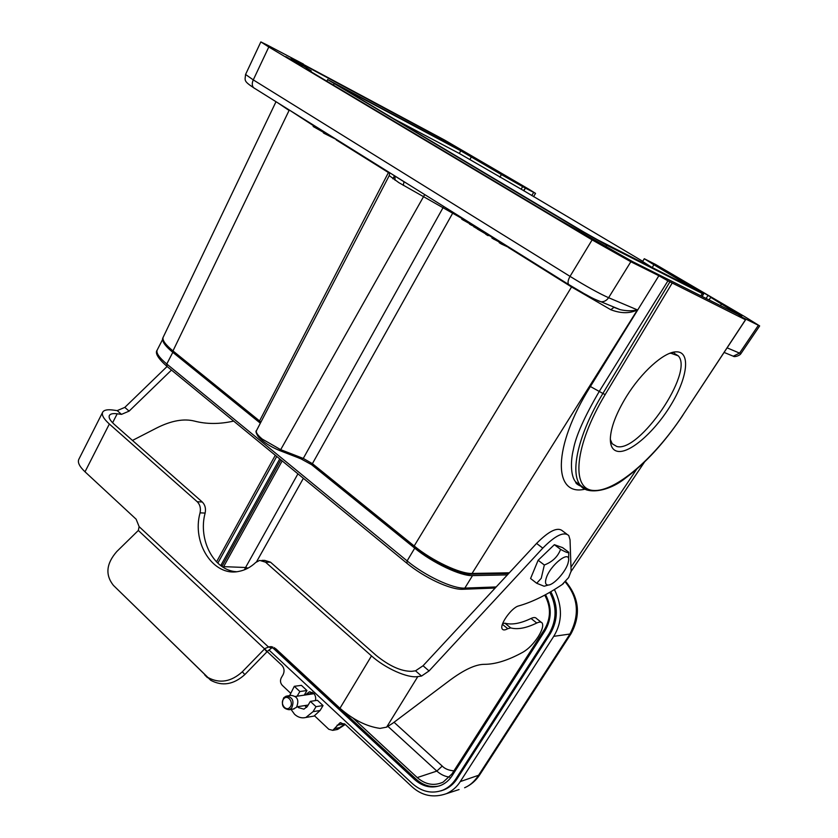 <?xml version="1.0" encoding="UTF-8"?>
<svg xmlns="http://www.w3.org/2000/svg" width="838" height="838" viewBox="0 0 838 838"><rect width="100%" height="100%" fill="white"/><g stroke="black" fill="none" stroke-linecap="round" stroke-linejoin="round"><path stroke-width="1.26" d="M303.293 64.358L444.381 139.936L528.757 189.147L535.555 193.379L525.436 188.121L523.551 190.561L459.308 153.469L392.865 118.347M392.875 174.713L406.021 182.914M612.547 306.519L620.12 309.641C626.269 311.034 632.03 311.118 637.414 309.903C629.809 313.653 620.937 313.601 610.787 309.725L571.568 286.973L508.467 247.545M312.197 692.24L310.762 694.199M314.03 693.696L295.447 696.441M283.715 698.882C279.525 703.459 286.083 712.174 290.011 707.199C294.232 702.611 287.602 693.885 283.715 698.882M293.059 709.105L296.484 707.345C299.344 700.338 297.563 696.347 291.142 695.383L287.277 695.949M291.614 708.12L289.173 709.723C282.71 708.801 280.898 704.8 283.747 697.729L286.261 696.095C292.692 697.069 294.473 701.071 291.614 708.12M571.254 570.971L571.097 571.663M260.346 423.2L172.806 352.327C165.872 346.628 162.541 342.313 162.813 339.369M507.388 574.889L472.527 575.601C460.91 576.251 432.618 562.906 414.726 548.167L310.112 463.477M167.097 366.478L124.81 407.394L117.205 410.61L112.879 410.033C107.369 409.321 103.985 410.033 102.697 412.16C101.429 414.883 103.64 418.832 109.349 424.007L197.202 501.721C200.031 504.549 200.973 508.257 200.062 512.846C191.64 542.919 213.261 576.837 238.641 571.432C244.916 570.301 250.625 567.305 255.789 562.424L259.707 560.392L265.552 562.183L371.496 655.903C385.312 668.378 407.865 678.392 417.806 676.591L421.524 676.057L429.056 670.945L542.783 548.136C555.311 535.43 563.984 531.25 568.803 535.597L570.039 539.787L571.107 571.181L568.635 577.56L562.109 584.599C546.586 595.022 532.13 602.124 518.732 605.905C511.599 607.382 498.872 625.42 502.35 629.108C503.303 630.333 505.115 630.186 507.776 628.689L510.74 627.913C517.58 629.747 526.243 628.123 536.749 623.022C539.41 621.775 541.212 621.775 542.165 623.032C543.548 625.63 542.207 630.228 538.132 636.817C533.513 643.762 528.579 648.811 523.321 651.974C508.498 660.218 495.53 664.335 484.427 664.325C475.701 664.314 464.105 669.688 449.639 680.446L392.624 723.32L386.632 727.143L380.033 728.39C366.562 726.494 353.217 719.79 339.966 708.267L275.828 648.78L268.506 647.02L271.753 646.716M296.233 456.888L303.283 458.428L300.894 458.815L297.972 457.642M462.126 218.592L398.857 182.653L389.241 175.603L389.722 172.733M260.901 422.143L259.56 420.938L388.675 172.083M389.722 173.351L336.268 139.946M453.149 212.349L312.406 463.665L303.283 458.428L280.688 449.671L424.709 194.584M672.076 283.254L605.162 394.593C574.428 445.68 571.024 488.921 593.032 490.429C614.694 492.608 654.436 458.407 682.781 415.198L745.485 319.76L667.928 280.856L599.411 391.147C584.369 416.915 575.696 436.368 573.402 449.503C570.489 460.722 570.542 476.162 575.643 481.871L581.3 486.354M403.298 185.408L403.968 181.731L394.928 176.106L395.075 180.254M163.19 337.222C162.069 340.05 165.327 344.617 172.974 350.923L289.079 110.459L277.818 102.844M303.283 458.428L443.721 206.462M414.234 547.476L414.182 545.967C432.041 560.716 460.313 574.051 472.045 573.454L470.684 574.177M731.867 355.626L733.281 356.192L739.566 353.123L740.949 353.542M739.032 315.769L745.579 319.802L682.823 415.124M585.008 489.183C553.174 496.777 552.001 447.754 590.392 386.517L658.867 275.733L630.846 261.749L592.12 239.888L268.799 46.991L260.859 41.91L267.5 45.179L303.419 64.086M569.222 284.91L568.614 284.449C567.535 282.773 568.007 280.07 570.029 276.362C586.244 286.366 599.097 293.478 608.608 297.71L637.414 309.903L472.045 573.454L509.326 572.794M245.565 74.467L253.275 79.893L570.029 276.362L592.12 239.888M482.143 162.949L482.468 162.352L493.771 168.742L493.32 169.559M720.46 305.629L721.476 304.047L741.724 316.282L632.973 261.823L618.894 253.883L556.882 218.372L306.436 69.02M606.021 246.204L606.628 245.178L703.522 294.128L657.882 266.819L653.032 263.792L662.554 268.642L713.348 298.548L710.729 297.354L709.032 299.91M523.551 190.561L642.725 261.299M652.215 267.521L653.923 264.745L644.307 258.743L655.473 264.399L744.804 316.691L759.647 325.909L739.409 315.926M626.478 396.458C641.269 372.439 663.434 352.484 675.47 351.876C690.69 350.483 688.124 376.063 671.898 403.308C655.924 430.585 630.239 453.662 617.679 451.357C612.735 450.404 610.284 446.172 610.336 438.683C610.85 427.349 616.234 413.27 626.478 396.458M667.928 280.856L658.867 275.733M724.357 305.503L736.801 312.469L724.357 305.503M465.509 152.589L477.943 159.555L465.509 152.589M285.768 56.617L302.591 65.951L285.768 56.617M585.971 235.635L602.815 244.979L585.971 235.635M606.628 245.178L579.194 229.675L327.648 79.62L454.426 147.069L515.59 182.475L526.861 188.393L493.771 168.742M482.468 162.352L439.552 137.715L291.142 58.272L311.223 70.874L306.635 68.632M721.476 304.047L710.729 297.354M653.923 264.745L694.273 288.869L597.62 239.815L583.971 232.105L336.687 84.774L460.774 150.819L501.386 174.576L499.877 177.247M521.11 189.283L522.629 186.633L501.386 174.576M522.629 186.633L525.436 188.121L523.792 190.834M651.796 267.312L642.599 261.508L644.286 258.733M568.593 559.302L568.772 552.263L562.633 547.643L554.368 544.69L538.132 560.255L530.58 578.503L536.697 583.269L544.103 586.233L545.035 585.982M139.129 526.652L268.506 647.02L264.923 648.56L242.308 671.793C231.089 681.881 219.661 683.798 208.013 677.544L113.402 585.364C105.096 574.899 106.227 563.628 116.786 551.54L138.333 530.454L139.129 526.652L136.133 519.204L85.015 471.804C79.463 466.515 77.4 462.356 78.824 459.329L102.624 412.296M171.476 370.071L129.115 411.123L121.5 414.36L117.184 413.794C112.973 413.27 110.375 413.815 109.401 415.449C108.416 417.565 110.134 420.634 114.576 424.646L202.283 502.014C205.101 504.822 206.043 508.509 205.132 513.076C197.831 539.787 213.931 570.688 236.557 571.726M261.896 560.392L264.651 560.392L270.485 562.172L376.136 655.379C389.481 666.147 401.36 671.468 411.783 671.322L415.522 670.819L423.054 665.749L536.582 543.422C549.089 530.779 557.794 526.641 562.665 531.03L566.781 534.089M502.664 623.566L504.905 623.189C511.798 625.075 520.513 623.503 531.041 618.465C533.701 617.229 535.524 617.25 536.498 618.517L541.233 622.288M132.477 440.432L156.748 427.956C171.245 420.655 183.868 418.372 194.615 421.126C206.661 424.248 219.671 424.238 233.645 421.085M138.333 530.454L267.322 651.44L244.843 674.569C233.687 684.604 222.311 686.5 210.715 680.278L113.402 585.364M272.853 646.988L267.322 651.44M567.944 563.524C565.388 572.092 553.845 584.84 548.429 585.029C545.622 585.134 544.847 582.955 546.114 578.513C549.843 565.168 570.542 549.005 568.573 560.79L567.944 563.524M568.772 552.263C568.782 553.342 566.048 552.378 560.58 549.372C557.909 556.621 552.493 561.837 544.333 565.011L541.243 578.304L536.697 583.269M538.132 560.255L544.333 565.011M554.368 544.69L560.58 549.372M394.028 722.262L442.223 766.068C444.779 768.781 448.676 770.384 453.924 770.866M544.731 595.116C551.037 606.639 551.016 617.962 544.679 629.097L451.923 773.998L443.145 782.116C434.136 786.212 425.505 784.703 417.24 777.58L353.091 718.166M223.254 567.336L282.176 460.91M221.913 566.467L280.887 459.853M439.206 785.971C430.91 787.73 423.242 785.489 416.193 779.246L274.34 647.659M545.559 594.676C551.938 606.932 551.771 618.905 545.088 630.585L452.059 775.81C449.126 780.293 445.366 783.478 440.798 785.384C431.58 788.694 422.897 786.777 414.726 779.644L272.298 647.386M222.405 565.535L220.782 565.545L279.735 458.91M217.932 562.958L276.729 456.438M549.801 592.288C557.04 606.503 556.788 620.319 549.058 633.758L455.715 779.13C452.331 784.274 448.016 787.961 442.757 790.182C431.979 794.099 421.818 791.879 412.275 783.52L268.977 650.005M297.647 706.696L298.475 707.628L303.932 709.158L307.41 706.34L310.353 701.375L316.01 706.685L313.045 711.661L305.901 717.454C301.816 718.491 298.024 717.433 294.547 714.269L291.058 709.43M289.634 695.603L294.306 686.312L299.868 691.528L297.113 696.189M267.186 651.576L281.84 665.257C284.271 668.054 284.69 671.175 283.118 674.642L281.264 677.816C279.976 680.582 280.311 683.085 282.28 685.337L290.482 693.089M299.868 691.528L306.949 690.522L301.418 685.348L294.306 686.312M306.949 690.522L304.215 695.152M304.739 705.575L306.677 707.356M316.01 706.685L323.039 705.554L317.403 700.296L310.353 701.375M323.039 705.554L320.085 710.498L314.439 715.715L328.821 729.29L332.78 730.359L339.914 722.869L344.963 724.179L411.647 786.432C421.734 795.796 433.351 798.205 446.486 793.649L459.067 789.553M550.796 591.712C558.328 605.979 558.171 619.942 550.346 633.612L457.129 778.732C453.756 783.876 449.44 787.552 444.192 789.763L440.767 790.925M344.816 724.053L336.792 729.594M216.518 561.921L275.293 455.264M554.421 589.543C562.644 606.534 562.424 622.131 553.75 636.335L460.272 781.582C456.993 786.83 452.394 790.852 446.486 793.649M306.907 705.24L307.745 705.774M311.16 693.518L306.299 694.22L305.891 694.912M306.299 694.22L309.191 691.916L313.496 693.141C315.444 695.184 316.083 697.677 315.413 700.599M565.2 581.939C578.419 597.672 579.896 615.207 569.641 634.555L478.142 775.946C474.203 781.697 469.689 785.635 464.608 787.751C470.82 785.028 475.837 780.733 479.661 774.899L460.272 781.582M473.899 226.354L469.51 224.092L470.149 222.96M469.72 223.725L461.759 219.252L462.398 218.121M463.477 220.321L464.116 219.2M471.27 225.202L471.909 224.071M323.594 132.404L313.14 126.475L313.758 125.291M314.753 125.91L314.135 127.104M337.096 139.873L324.358 133.493L323.353 132.865L323.971 131.671M324.987 132.31L324.358 133.493M510.918 248.425L501.25 243.942L499.176 242.643L499.836 241.501M499.469 242.14L491.937 238.118L492.587 236.976M494.001 239.406L494.65 238.264M501.25 243.942L501.91 242.8M477.199 228.617L473.69 226.71L474.339 225.579M475.659 227.946L476.309 226.805M477.723 227.695L477.073 228.826L485.851 233.991M486.365 233.09L485.715 234.231L487.852 235.562L490.167 235.468M482.363 230.597L481.86 231.498M479.724 228.942L479.074 230.073M488.502 234.431L487.852 235.562M610.326 439.447L612.253 443.784L616.799 446.486C639.122 452.949 694.304 372.302 678.267 355.857L670.882 353.227L669.562 353.406M598.049 300.8L601.003 301.764C604.104 301.9 606.628 300.559 608.577 297.741M472.527 575.601L464.839 588.098C453.138 588.946 424.887 575.727 407.121 560.905L414.726 548.167M406.901 563.262L407.121 560.905L166.783 364.006L172.806 352.327M167.013 366.405L166.783 364.006C159.084 357.554 155.899 352.871 157.23 349.97L162.802 339.086M496.19 586.946L464.839 588.098L462.45 589.292M394.698 175.844L392.938 178.808M279.4 450.373L280.688 449.671L262.231 439.07C257.633 435.215 255.726 432.398 256.491 430.606L389.23 175.613M590.392 386.517L602.899 393.472C578.199 434.262 569.746 472.632 580.294 485.223L586.946 490.073M620.026 309.62L613.982 307.337L610.787 309.725M571.851 286.47L414.182 545.967L312.406 463.665L312.605 465.216M492.315 237.458L489.497 235.698M259.832 422.499L259.56 420.938L172.974 350.923M313.517 125.731L289.278 110.008M173.34 352.505L172.942 350.975M605.162 394.593L602.899 393.472L669.813 281.977M682.781 415.198L682.886 415.208C664.754 442.317 645.543 463.341 625.242 478.278C607.739 492.409 585.752 494.493 580.294 485.223L575.675 481.923C575.455 483.159 577.33 484.657 581.258 486.375M570.971 567.232L636.597 469.322M727.143 347.864L739.566 353.123L758.338 325.364M254.417 88.283L253.6 87.718C251.945 85.832 251.829 83.234 253.265 79.924M483.18 163.567L483.536 162.928M608.608 297.71L630.846 261.749M253.275 79.893L268.799 46.991M533.659 192.468L531.763 195.579M449.912 143.591L449.461 144.419M439.552 137.715L438.955 138.815M736.665 313.014L736.298 313.559M708.141 295.322L706.088 298.433M673.249 274.707L672.715 275.587M662.554 268.642L662.135 269.333M702.254 293.583L700.903 295.845M579.194 229.675L578.744 230.45M333.409 85.099L334.142 83.758M471.385 156.842L469.909 159.482M460.774 150.819L459.308 153.469M386.632 727.143L417.806 676.591M339.966 708.267L371.496 655.903M85.015 471.804L109.349 424.007M270.485 562.172L265.552 562.183M205.132 513.076L200.062 512.846M202.283 502.014L197.202 501.721M531.041 618.465L536.749 623.022M504.905 623.189L510.74 627.913M502.402 624.32L507.776 628.689M536.582 543.422L542.783 548.136M423.054 665.749L429.056 670.945M415.522 670.819L421.524 676.057M112.606 422.771L117.184 413.794M129.115 411.123L124.81 407.394M121.5 414.36L117.205 410.61M207.426 677.628L204.702 674.894M244.843 674.569L242.308 671.793M266.903 651.849L264.494 648.979M303.377 478.309L256.554 561.774M449.545 777.119C444.884 776.501 440.652 774.501 436.849 771.086L417.24 777.58M442.223 766.068L436.849 771.086L387.963 726.42M244.434 569.809L245.565 567.504L223.62 566.645M248.048 568.122L245.565 567.504L297.93 473.837M414.726 779.644L416.193 779.246M320.085 710.498L313.045 711.661M550.346 633.612L549.058 633.758M457.129 778.732L455.715 779.13M344.481 723.781L337.054 725.237M339.306 727.677L335.106 728.463M553.75 636.335L570.929 633.895L479.661 774.899M294.054 708.948L289.173 709.723M308.185 705.041L296.893 706.822M495.174 588.035L463.278 589.261C450.76 590.235 424.038 577.455 406.692 563.084L166.741 366.185C157.984 358.36 154.789 352.997 157.167 350.095M563.524 583.531L561.753 584.84M392.802 178.714L394.551 175.75M299.742 458.396L298.433 457.831M394.928 176.116L391.346 173.749M612.369 306.446L613.992 307.337M404.723 182.171L406.744 183.365M298.904 457.998L279.672 450.551C270.601 446.822 263.53 442.286 258.46 436.954C256.061 433.215 255.401 431.099 256.491 430.606M163.022 337.641C161.273 340.029 164.583 344.91 172.963 352.285L260.398 423.106M571.107 571.097L571.82 570.332M300.894 458.815L312.26 465.048L413.92 547.329C431.56 561.774 458.91 574.858 471.05 574.166L508.697 573.464M733.281 356.202C734.517 357.512 740.373 355.302 740.918 353.563M571.736 570.479L644.37 462.22M733.25 356.192L724.137 352.442M620.12 309.641L601.014 301.774C590.884 297.846 590.308 296.809 583.918 293.52L568.614 284.459M568.604 284.459L253.6 87.718C243.292 80.898 245.021 80.417 245.576 74.592M163.085 337.442L276.006 101.723M740.928 353.626L759.595 326.034M245.503 74.603L260.765 42.089M533.555 196.647L535.492 193.463M311.233 70.874L310.846 71.649M702.15 296.463L703.585 294.054M326.799 81.15L327.71 79.484M271.135 646.653L269.113 646.831M268.286 647.062L268.893 646.978M210.715 680.278L208.013 677.544M442.768 790.203L444.203 789.784M332.78 730.359L337.473 729.469M314.7 715.956L305.901 717.464M340.951 722.67L339.956 722.859M338.238 729.07L344.889 724.692M570.94 633.905C581.059 615.249 579.299 597.766 565.65 581.457M309.191 691.916L310.144 691.779M548.429 585.029L544.113 586.233M674.433 353.458L678.267 355.857M670.882 353.227L675.47 351.876"/></g></svg>
